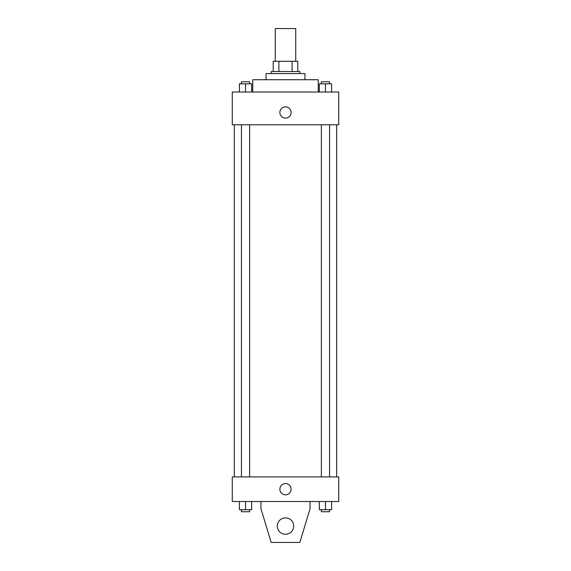 <?xml version="1.0" encoding="UTF-8"?>
<svg xmlns="http://www.w3.org/2000/svg" width="571" height="571" viewBox="0 0 571 571"><rect width="100%" height="100%" fill="white"/><g stroke="black" fill="none" stroke-linecap="round" stroke-linejoin="round"><path stroke-width="0.86" d="M295.735 61.311L295.735 28.55L275.265 28.55L275.265 61.311M278.898 71.546L278.898 61.311L273.216 61.311L273.216 71.546L273.216 61.311M278.898 61.311L297.784 61.311L297.784 71.546M292.102 71.546L292.102 61.311M271.168 73.595L271.168 71.546L299.832 71.546L299.832 73.595M266.05 79.733L266.05 73.595L304.95 73.595L304.95 79.733M252.739 92.017L252.739 79.733L318.261 79.733L318.261 92.017M232.269 92.017L338.731 92.017L338.731 124.778L232.269 124.778L232.269 92.017M285.5 118.126A5.631 5.631 0 0 1 280.625 109.682A5.631 5.631 0 0 1 290.375 109.682A5.631 5.631 0 0 1 285.5 118.126M232.269 476.935L338.731 476.935L338.731 501.502L232.269 501.502L232.269 476.935M279.869 489.219A5.631 5.631 0 0 1 288.312 484.344A5.631 5.631 0 0 1 288.312 494.093A5.631 5.631 0 0 1 279.869 489.219M310.067 501.502L310.067 508.668L299.832 542.45L271.168 542.45L260.933 508.668L260.933 501.502M277.313 526.069A8.187 8.187 0 0 1 289.597 518.975A8.187 8.187 0 0 1 289.597 533.164A8.187 8.187 0 0 1 277.313 526.069M319.325 92.017L319.325 83.83L331.608 83.83L331.608 92.017L331.608 83.83M325.463 92.017L325.463 83.83M329.56 83.83L329.56 81.781L321.373 81.781L321.373 83.83M239.392 92.017L239.392 83.83L251.675 83.83L251.675 92.017L251.675 83.83M245.537 92.017L245.537 83.83M249.627 83.83L249.627 81.781L241.44 81.781L241.44 83.83M319.325 501.502L319.325 509.689L331.608 509.689L331.608 501.502L331.608 509.689M325.463 509.689L325.463 501.502M329.56 509.689L329.56 511.737L321.373 511.737L321.373 509.689M239.392 501.502L239.392 509.689L251.675 509.689L251.675 501.502L251.675 509.689M245.537 509.689L245.537 501.502M249.627 509.689L249.627 511.737L241.44 511.737L241.44 509.689M336.683 476.935L336.683 124.778M234.317 476.935L234.317 124.778M321.373 124.778L321.373 476.935M329.56 124.778L329.56 476.935M249.627 476.935L249.627 124.778M241.44 476.935L241.44 124.778"/></g></svg>
